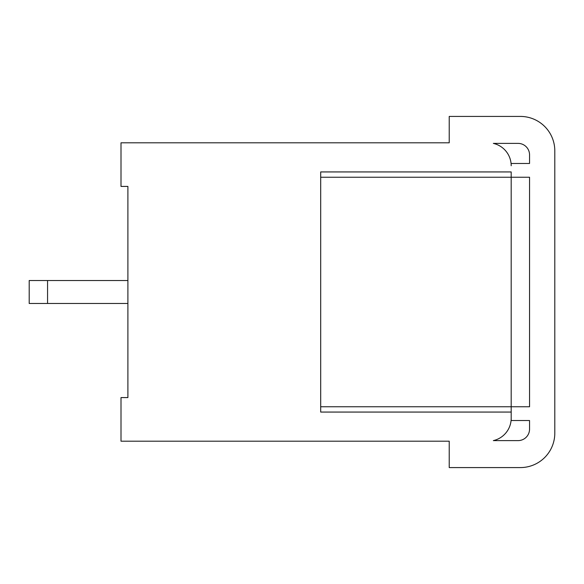 <?xml version="1.0" encoding="UTF-8"?>
<svg xmlns="http://www.w3.org/2000/svg" width="584" height="584" viewBox="0 0 584 584"><rect width="100%" height="100%" fill="white"/><g stroke="black" fill="none" stroke-linecap="round" stroke-linejoin="round"><path stroke-width="0.88" d="M449.22 467.58L449.22 441.19L121.005 441.19L121.005 397.58L127.896 397.58L127.896 186.42L121.005 186.42L121.005 142.81L449.22 142.81L449.22 116.42L520.373 116.42A34.427 34.427 0 0 1 554.8 150.847L554.8 433.153A34.427 34.427 0 0 1 520.373 467.58L449.22 467.58M493.341 143.387A22.951 22.951 0 0 1 511.19 165.761L511.19 163.469L529.549 163.469L529.549 154.862A11.476 11.476 0 0 0 518.074 143.387L493.341 143.387M493.341 440.613L518.074 440.613A11.476 11.476 0 0 0 529.549 429.138L529.549 420.531L511.19 420.531L511.19 418.239A22.951 22.951 0 0 1 493.341 440.613M511.19 412.063L511.19 406.763L529.549 406.763L529.549 177.237L511.19 177.237L511.19 171.937L320.689 171.937L320.689 412.063L511.19 412.063L511.19 418.239L511.19 412.063M217.409 441.19L449.22 441.19M449.22 142.81L217.409 142.81M47.559 303.476L29.2 303.476L29.2 280.524L47.559 280.524L47.559 303.476L127.896 303.476M320.689 406.763L511.19 406.763L511.19 177.237L320.689 177.237M127.896 397.58L127.896 225.439M127.896 280.524L47.559 280.524"/></g></svg>
